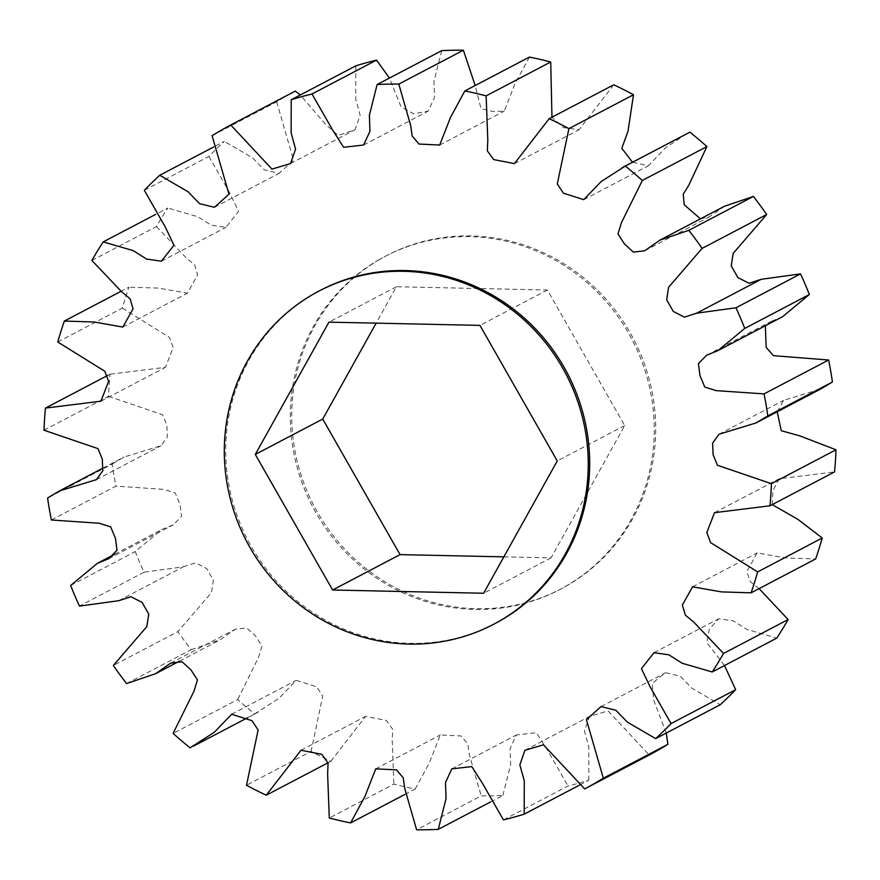 <?xml version="1.0" encoding="UTF-8"?>
<svg xmlns="http://www.w3.org/2000/svg" width="880" height="880" viewBox="0 0 880 880"><rect width="100%" height="100%" fill="white"/><g stroke="black" fill="none" stroke-linecap="round" stroke-linejoin="round"><path stroke-width="0.66" stroke-dasharray="4.4 3.3" d="M380.534 258.929A188.1 180.257 -117.7 0 0 315.733 509.102A188.1 180.257 -117.7 0 0 561.121 588.863A188.1 180.257 -117.7 0 0 566.907 585.684A188.1 180.257 -117.7 0 0 631.708 335.511A188.1 180.257 -117.7 0 0 386.32 255.75A188.1 180.257 -117.7 0 0 380.534 258.929M379.104 259.677A188.1 180.257 -117.7 0 0 314.303 509.85A188.1 180.257 -117.7 0 0 559.691 589.611A188.1 180.257 -117.7 0 0 565.477 586.432A188.1 180.257 -117.7 0 0 630.278 336.259A188.1 180.257 -117.7 0 0 384.89 256.498A188.1 180.257 -117.7 0 0 379.104 259.677M495.11 623.502A188.1 180.257 62.3 0 1 249.722 543.741A188.1 180.257 62.3 0 1 314.523 293.568A188.1 180.257 62.3 0 1 320.309 290.389M51.37 519.992L115.951 486.112A376.189 360.514 62.3 0 1 112.167 464.09L47.586 497.981M44 430.21L108.581 396.33A376.189 360.514 62.3 0 1 110.022 374.209L107.789 375.375M57.761 341.99L122.342 308.099A376.189 360.514 62.3 0 1 128.931 287.166L120.912 291.368M91.872 260.447L156.453 226.556A376.189 360.514 62.3 0 1 167.794 208.021L155.507 214.467M144.331 190.322L208.912 156.431A376.189 360.514 62.3 0 1 224.345 141.372L213.752 146.927M212.091 135.685L276.672 101.805A376.189 360.514 62.3 0 1 295.317 91.091M579.711 785.026L588.775 780.274A376.189 360.514 62.3 0 1 568.007 786.005L503.437 819.896M490.578 801.922L502.865 795.476A376.189 360.514 62.3 0 1 481.195 795.905L416.614 829.785M404.833 794.453L415.184 789.03A376.189 360.514 62.3 0 1 393.866 784.124L329.285 818.015M328.031 762.784L330.825 761.321A376.189 360.514 62.3 0 1 311.091 751.366L246.51 785.246M190.102 747.835L254.683 713.944A376.189 360.514 62.3 0 1 237.677 699.523L173.107 733.414M126.61 683.551L191.191 649.671A376.189 360.514 62.3 0 1 177.903 631.62L113.333 665.5M118.767 600.699L183.348 566.819L144.034 572.22A376.189 360.514 62.3 0 1 135.245 551.584L162.03 529.397L173.316 524.81L181.588 516.417L180.004 504.328L175.23 492.954L163.845 489.368L115.951 486.112M108.581 396.33L162.58 414.744L166.87 425.205L167.398 436.887L161.018 445.742L124.091 457.006L112.167 464.09M122.342 308.099L169.389 337.37L173.173 347.512L165.473 367.323L110.022 374.209M156.453 226.556L186.252 257.928L194.623 264.814L197.648 274.945L187.429 293.183L158.642 288.112L128.931 287.166M208.912 156.431L229.834 193.072L238.568 211.354L225.962 227.315L211.178 225.203L197.813 216.744L167.794 208.021M276.672 101.805L293.568 160.314L278.982 173.404L264.154 169.774L252.648 157.883L224.345 141.372M355.806 65.846L355.718 99.044L360.14 115.181L355.091 129.679L338.063 135.509L324.698 123.332L300.289 94.974M441.716 50.644L433.961 81.411L434.5 97.438L428.219 111.111L413.523 113.795L401.038 106.788L389.422 78.078M529.397 57.09L515.02 83.655L504.273 111.144L492.525 111.452L481.019 108.625L475.167 85.547M613.756 84.799L578.985 129.745L563.497 127.589L551.969 117.216M686.543 133.87L665.676 147.719L648.351 165.759L632.511 162.228M724.526 206.239L709.291 216.876L700.469 218.867M765.347 325.743L771.265 321.31L782.54 316.723M777.216 411.807L783.563 400.367L820.479 389.103M772.211 504.625L772.926 490.655L779.108 478.797L834.559 471.9M759.088 588.632L750.387 581.812L746.856 571.604L757.152 552.937L785.928 557.997L815.65 558.943M724.493 665.533L706.794 642.499L709.269 629.255L718.608 618.805L733.403 620.917L746.768 629.376L776.787 638.099M666.248 733.073L653.642 700.062L652.223 683.298L665.599 672.705L680.427 676.346L691.933 688.237L720.236 704.748M588.775 780.274L588.863 747.076L584.43 730.928L589.49 716.43L608.036 710.897L649.264 755.018M502.865 795.476L510.609 764.709L510.081 748.671L516.362 734.998L536.36 732.699L547.206 749.705L568.007 786.005M415.184 789.03L429.55 762.465L440.297 734.965L461.032 735.955L467.819 743.963L469.337 754.622L481.195 795.905M330.825 761.321L365.596 716.375L386.364 720.445L392.656 729.157L392.205 740.157L393.866 784.124M254.683 713.944L278.905 698.39L296.23 680.35L316.58 686.807L322.707 696.08L311.091 751.366M191.191 649.671L220.055 639.87L235.279 629.244L246.664 627.891L255.563 636.053L262.042 646.085L258.566 657.305L237.677 699.523M183.348 566.819L195.547 562.848L206.701 568.546L213.334 580.261L211.409 592.691L177.903 631.62M70.664 585.475L135.245 551.584M144.034 572.22L79.453 606.111M503.866 556.853L551.045 557.865L624.701 425.557L547.382 289.993L396.396 286.748L376.134 323.147M396.396 286.748L328.955 322.135M547.382 289.993L479.941 325.38M624.701 425.557L557.26 460.944M551.045 557.865L483.604 593.252M561.121 588.863L559.691 589.611M184.085 566.423L119.515 600.314M179.531 661.133L220.055 639.87M170.709 663.124L235.279 629.244M247.489 717.772L258.027 712.239M231.649 714.241L296.23 680.35M301.015 750.255L365.596 716.375M375.727 768.856L440.297 734.965M451.781 768.889L516.362 734.998M524.909 750.321L589.49 716.43M601.018 706.596L665.599 672.705M654.038 652.685L718.608 618.805M692.571 586.817L757.152 552.937M714.527 512.677L779.108 478.797M718.982 434.258L783.563 400.367M706.684 355.19L771.265 321.31M695.915 313.577L697.026 312.983M644.721 250.756L709.291 216.876M583.77 199.65L648.351 165.759M514.404 163.625L578.985 129.745M439.703 145.035L504.273 111.144M363.638 145.002L428.219 111.111M290.51 163.57L355.091 129.679M214.401 207.295L278.982 173.404M161.392 261.195L225.962 227.315M122.848 327.063L187.429 293.183M100.892 401.203L165.473 367.323M96.437 479.633L161.018 445.742M102.784 468.193L124.091 457.006M108.735 558.69L173.316 524.81M114.653 554.257L162.03 529.397M386.32 255.75L384.89 256.498"/><path stroke-width="1.32" d="M318.879 291.137L320.309 290.389A188.1 180.257 62.3 0 1 565.697 370.15A188.1 180.257 62.3 0 1 500.896 620.323A188.1 180.257 62.3 0 1 495.11 623.502L493.68 624.25A188.1 180.257 -117.7 0 0 499.466 621.071A188.1 180.257 -117.7 0 0 564.267 370.898A188.1 180.257 -117.7 0 0 318.879 291.137A188.1 180.257 -117.7 0 0 313.093 294.316A188.1 180.257 -117.7 0 0 248.292 544.489A188.1 180.257 -117.7 0 0 493.68 624.25M328.031 762.784L266.244 795.201A376.189 360.514 62.3 0 1 246.51 785.246L258.126 729.96L251.999 720.687L231.649 714.241L214.324 732.281L190.102 747.835A376.189 360.514 62.3 0 1 173.107 733.414L193.985 691.196L197.461 679.976L190.993 669.933L182.083 661.771L170.709 663.124L155.474 673.761L126.61 683.551A376.189 360.514 62.3 0 1 113.333 665.5L146.839 626.571L148.764 614.152L142.12 602.426L130.977 596.728L118.767 600.699L79.453 606.111A376.189 360.514 62.3 0 1 70.664 585.475L97.46 563.277L108.735 558.69L117.007 550.297L115.423 538.219L110.649 526.845L99.264 523.248L51.37 519.992A376.189 360.514 62.3 0 1 47.586 497.981L59.521 490.897L102.784 468.193M59.521 490.897L96.437 479.633L102.817 470.767L102.289 459.085L97.999 448.635L44 430.21A376.189 360.514 62.3 0 1 45.441 408.1L107.789 375.375M45.441 408.1L100.892 401.203L108.603 381.403L104.808 371.25L57.761 341.99A376.189 360.514 62.3 0 1 64.35 321.057L120.912 291.368M64.35 321.057L94.072 322.003L122.848 327.063L133.067 308.836L130.042 298.705L121.671 291.808L91.872 260.447A376.189 360.514 62.3 0 1 103.213 241.901L155.507 214.467M103.213 241.901L133.232 250.624L146.597 259.083L161.392 261.195L173.987 245.245L165.253 226.952L144.331 190.322A376.189 360.514 62.3 0 1 159.764 175.252L213.752 146.927M159.764 175.252L188.067 191.763L199.573 203.654L214.401 207.295L228.987 194.205L212.091 135.685A376.189 360.514 62.3 0 1 230.736 124.982L295.317 91.091L300.289 94.974M291.225 99.726L355.806 65.846A376.189 360.514 62.3 0 1 376.563 60.104L311.993 93.995A376.189 360.514 62.3 0 0 291.225 99.726L291.137 132.924L295.57 149.072L290.51 163.57L271.964 169.103L230.736 124.982M377.135 84.524L441.716 50.644A376.189 360.514 62.3 0 1 463.386 50.215L398.805 84.095A376.189 360.514 62.3 0 0 377.135 84.524L369.391 115.291L369.919 131.329L363.638 145.002L343.64 147.301L332.794 130.295L311.993 93.995M464.816 90.97L529.397 57.09A376.189 360.514 62.3 0 1 550.715 61.985L486.134 95.876A376.189 360.514 62.3 0 0 464.816 90.97L450.45 117.535L439.703 145.035L418.968 144.045L412.181 136.037L410.663 125.378L398.805 84.095M549.175 118.679L613.756 84.799A376.189 360.514 62.3 0 1 633.49 94.754L568.909 128.634A376.189 360.514 62.3 0 0 549.175 118.679L514.404 163.625L493.636 159.555L487.344 150.843L487.795 139.843L486.134 95.876M625.317 166.056L689.898 132.165A376.189 360.514 62.3 0 1 706.893 146.586L642.323 180.477A376.189 360.514 62.3 0 0 625.317 166.056L601.095 181.61L583.77 199.65L563.42 193.193L557.293 183.92L568.909 128.634M688.809 230.329L753.39 196.449A376.189 360.514 62.3 0 1 766.667 214.5L702.097 248.38A376.189 360.514 62.3 0 0 688.809 230.329L659.945 240.13L644.721 250.756L633.336 252.109L624.437 243.947L617.958 233.915L621.434 222.695L642.323 180.477M735.966 307.78L800.547 273.889A376.189 360.514 62.3 0 1 809.336 294.525L744.755 328.416A376.189 360.514 62.3 0 0 735.966 307.78L696.652 313.181L684.453 317.152L673.299 311.454L666.666 299.739L668.591 287.309L702.097 248.38M764.049 393.888L828.63 360.008A376.189 360.514 62.3 0 1 832.414 382.019L767.833 415.91A376.189 360.514 62.3 0 0 764.049 393.888L716.155 390.632L704.77 387.046L699.996 375.672L698.412 363.583L706.684 355.19L717.97 350.603L744.755 328.416M771.419 483.67L836 449.79A376.189 360.514 62.3 0 1 834.559 471.9L769.978 505.791A376.189 360.514 62.3 0 0 771.419 483.67L717.42 465.256L713.13 454.795L712.602 443.113L718.982 434.258L755.909 422.994L767.833 415.91M757.658 571.901L822.239 538.01A376.189 360.514 62.3 0 1 815.65 558.943L751.069 592.834A376.189 360.514 62.3 0 0 757.658 571.901L710.611 542.63L706.827 532.488L714.527 512.677L769.978 505.791M723.547 653.444L788.128 619.553A376.189 360.514 62.3 0 1 776.787 638.099L712.206 671.979A376.189 360.514 62.3 0 0 723.547 653.444L693.748 622.072L685.377 615.186L682.352 605.055L692.571 586.817L721.358 591.888L751.069 592.834M671.088 723.569L735.669 689.678A376.189 360.514 62.3 0 1 720.236 704.748L655.655 738.628A376.189 360.514 62.3 0 0 671.088 723.569L650.166 686.928L641.432 668.646L654.038 652.685L668.822 654.797L682.187 663.256L712.206 671.979M603.328 778.195L667.909 744.315A376.189 360.514 62.3 0 1 649.264 755.018L584.683 788.909A376.189 360.514 62.3 0 0 603.328 778.195L586.432 719.686L601.018 706.596L615.846 710.226L627.352 722.117L655.655 738.628M579.711 785.026L524.194 814.154A376.189 360.514 62.3 0 1 503.437 819.896L482.625 783.596L471.779 766.59L451.781 768.889L445.5 782.562L446.039 798.589L438.284 829.356A376.189 360.514 62.3 0 1 416.614 829.785L404.756 788.502L403.249 777.843L396.451 769.846L375.727 768.856L364.98 796.345L350.603 822.91A376.189 360.514 62.3 0 1 329.285 818.015L327.624 774.048L328.075 763.048L321.794 754.325L301.015 750.255L266.244 795.201M490.578 801.922L438.284 829.356M404.833 794.453L350.603 822.91M389.422 78.078L376.563 60.104M475.167 85.547L463.386 50.215M551.969 117.216L550.715 61.985M689.898 132.165L621.973 167.761M632.511 162.228L621.808 148.313L628.023 131.208L633.49 94.754M753.39 196.449L724.526 206.239L659.945 240.13M700.469 218.867L684.222 204.776L683.254 194.227L688.82 185.152L706.893 146.586M800.547 273.889L761.233 279.301L749.023 283.272L737.88 277.574L731.236 265.848L733.161 253.429L766.667 214.5M828.63 360.008L773.388 355.663L766.15 347.358L765.347 325.743M717.97 350.603L782.54 316.723L809.336 294.525M836 449.79L799.645 435.798L781.253 430.716L777.216 411.807M755.909 422.994L820.479 389.103L832.414 382.019M822.239 538.01L797.973 519.409L772.211 504.625M788.128 619.553L759.088 588.632M735.669 689.678L724.493 665.533M667.909 744.315L666.248 733.073M524.194 814.154L524.282 780.956L519.86 764.819L524.909 750.321L543.455 744.788L584.683 788.909M479.941 325.38L328.955 322.135L255.299 454.443L332.618 590.007L483.604 593.252L557.26 460.944L479.941 325.38M376.134 323.147L322.74 419.056L400.059 554.62L503.866 556.853M400.059 554.62L332.618 590.007M322.74 419.056L255.299 454.443M155.474 673.761L179.531 661.133M193.457 746.13L247.489 717.772M696.652 313.181L761.233 279.301M697.026 312.983L760.485 279.686M97.46 563.277L114.653 554.257"/></g></svg>
